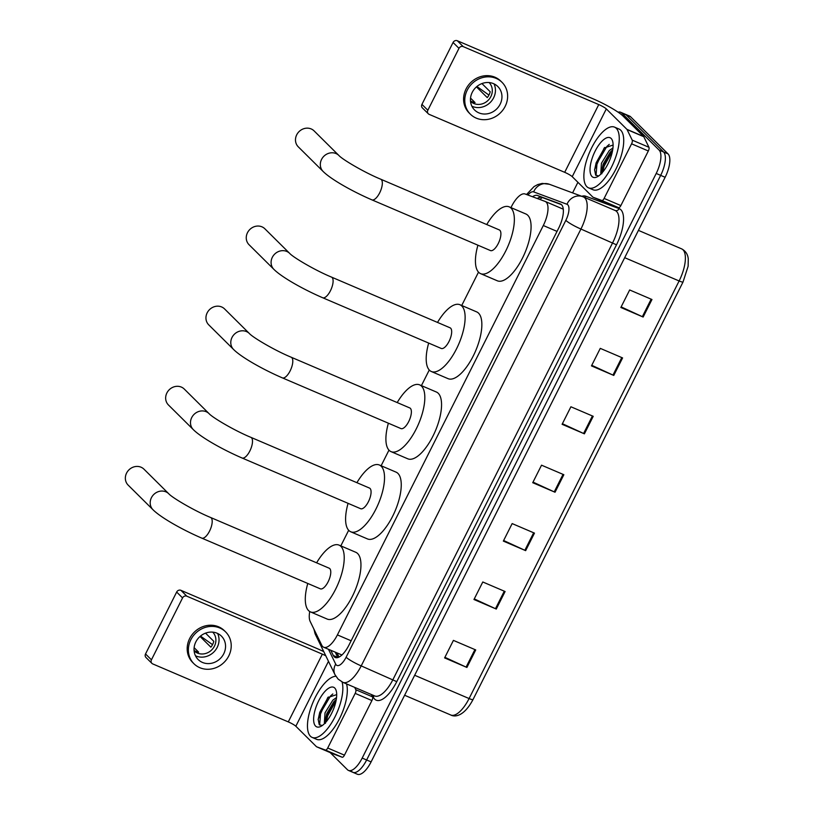 <?xml version="1.0" encoding="UTF-8"?>
<svg xmlns="http://www.w3.org/2000/svg" width="815" height="815" viewBox="0 0 815 815"><rect width="100%" height="100%" fill="white"/><g stroke="black" fill="none" stroke-linecap="round" stroke-linejoin="round"><path stroke-width="1.22" d="M309.741 611.535A19.815 7.834 -66.8 0 0 310.158 621.407L321.782 645.286A19.815 7.834 -66.8 0 0 322.679 646.57A19.815 7.834 -66.8 0 0 323.698 647.263A19.815 7.834 -66.8 0 0 337.4 634.905L543.299 225.521A19.815 7.834 -66.8 0 0 545.184 201.448A19.815 7.834 -66.8 0 0 545.041 201.387L525.125 193.99A19.815 7.834 -66.8 0 0 511.565 206.399L510.954 207.611M323.698 647.263L341.943 654.985M478.507 272.129L461.728 305.493M429.271 370.01L421.426 385.617M388.969 450.145L381.125 465.752M348.677 530.27L340.823 545.877M330.788 650.299L333.325 655.505A19.815 7.834 -66.8 0 0 334.221 656.788A19.815 7.834 -66.8 0 0 335.24 657.491A19.815 7.834 -66.8 0 0 348.942 645.134L558.672 228.139A19.815 7.834 -66.8 0 0 560.547 204.056A19.815 7.834 -66.8 0 0 560.404 204.005L537.503 195.498A19.815 7.834 -66.8 0 0 532.552 196.751M618.076 112.175A19.815 7.834 113.2 0 1 620.633 112.256A19.815 7.834 113.2 0 1 621.662 112.949L659.111 150.082A19.815 7.834 113.2 0 1 656.207 173.463L362.186 758.082A19.815 7.834 113.2 0 1 348.474 770.43A19.815 7.834 113.2 0 1 347.455 769.737L330.146 752.571M572.588 192.89L577.917 182.295M620.633 112.256L625.095 114.161A19.815 7.834 113.2 0 1 626.124 114.854L663.573 151.987A19.815 7.834 113.2 0 1 660.67 175.368L366.638 759.988A19.815 7.834 113.2 0 1 352.936 772.345A19.815 7.834 113.2 0 1 351.917 771.642M537.258 198.493A19.815 7.834 113.2 0 1 541.965 197.403L561.443 204.636M337.848 657.542A19.815 7.834 113.2 0 1 337.787 657.42L335.25 652.204M352.936 772.345L357.398 774.25A19.815 7.834 113.2 0 0 371.1 761.893L665.132 177.283A19.815 7.834 113.2 0 0 668.035 153.892L630.586 116.759A19.815 7.834 113.2 0 0 629.557 116.066L625.095 114.161A19.815 7.834 113.2 0 1 626.124 114.854L663.573 151.987A19.815 7.834 113.2 0 1 660.67 175.368L366.638 759.988A19.815 7.834 113.2 0 1 352.936 772.345L348.474 770.43M651.959 299.512L629.659 289.967L620.847 307.489L643.147 317.035L651.959 299.512M621.142 306.898L642.352 316.678A5.287 0.754 26.7 0 0 643.147 317.035M622.589 357.917L600.278 348.372L591.466 365.894L613.777 375.43L622.589 357.917M591.761 365.303L612.982 375.083A5.287 0.754 26.7 0 0 613.777 375.43M593.218 416.312L570.908 406.777L562.095 424.299L584.406 433.835L593.218 416.312M562.391 423.708L583.601 433.478A5.287 0.754 26.7 0 0 584.406 433.835M475.726 649.932L453.415 640.386L444.603 657.909L466.913 667.454L475.726 649.932M444.898 657.318L466.109 667.098A5.287 0.754 26.7 0 0 466.913 667.454M505.096 591.527L482.786 581.981L473.973 599.504L496.284 609.05L505.096 591.527M474.269 598.913L495.479 608.693A5.287 0.754 26.7 0 0 496.284 609.05M534.467 533.122L512.156 523.587L503.344 541.099L525.655 550.645L534.467 533.122M503.639 540.518L524.86 550.288A5.287 0.754 26.7 0 0 525.655 550.645M563.848 474.717L541.537 465.182L532.725 482.704L555.035 492.24L563.848 474.717M533.02 482.113L554.231 491.883A5.287 0.754 26.7 0 0 555.035 492.24M342.076 681.961A33.018 13.06 113.2 0 1 333.967 718.85A33.018 13.06 113.2 0 1 312.176 737.422A33.018 13.06 113.2 0 1 310.474 736.271A33.018 13.06 113.2 0 1 313.031 702.214A33.018 13.06 113.2 0 1 335.862 676.277M346.548 683.907A33.018 13.06 113.2 0 1 338.419 720.786A33.018 13.06 113.2 0 1 316.638 739.337L312.176 737.422M315.588 726.104A21.526 8.517 113.2 0 1 318.736 700.696A21.526 8.517 113.2 0 1 334.741 688.023A21.526 8.517 113.2 0 1 336.177 690.641A21.526 8.517 113.2 0 1 332.989 710.415A21.526 8.517 113.2 0 1 320.896 726.369A21.526 8.517 113.2 0 1 315.588 726.104M336.687 694.614L327.762 697.589L318.176 719.248L319.225 724.627L322.231 725.564M336.279 699.484L333.855 701.684L326.795 713.604L325.389 719.92L325.613 722.477M336.544 697.528L332.836 700.156L325.022 712.85L324.38 722.773L325.45 723.343M334.894 700.635L326.825 715.397L325.399 721.285M328.323 697.008L319.735 712.371L318.156 719.655M336.055 700.696L327.701 715.774L326.285 721.693M332.836 693.952L330.462 696.041L320.621 712.748L319.623 725.055M371.416 694.543L372.547 696.866A3.301 1.304 113.2 0 1 371.915 700.554L355.177 693.392L327.712 748.007L344.45 755.159A3.301 1.304 113.2 0 1 342.188 757.227L333.366 753.957A3.301 1.304 113.2 0 1 333.345 753.946A3.301 1.304 113.2 0 1 333.325 753.936L316.607 746.784A3.301 1.304 -66.8 0 0 316.638 746.795L325.46 750.075A3.301 1.304 -66.8 0 0 327.712 748.007M371.915 700.554L344.45 755.159M323.759 651.633A26.416 3.749 26.7 0 0 316.444 648.282L180.92 590.325L186.829 596.183L322.353 654.15A6.602 0.937 -153.3 0 1 325.786 655.8M151.906 663.359L145.987 657.501A3.301 2.995 -45.2 0 1 145.528 653.956L151.437 659.824A3.301 2.995 134.8 0 0 152.762 663.93L288.286 721.896A6.602 0.937 -153.3 0 1 295.835 726.236L316.444 746.672A3.301 1.304 -66.8 0 0 316.607 746.784L333.366 753.957M186.829 596.183A3.301 2.995 134.8 0 0 182.57 597.915L176.661 592.047L145.528 653.956M176.661 592.047A3.301 2.995 -45.2 0 1 180.92 590.325M182.57 597.915L151.437 659.824M355.177 693.392A3.301 1.304 -66.8 0 0 355.809 689.714L354.678 687.391M195.855 641.874A16.514 14.986 134.8 0 0 198.167 659.559A16.514 14.986 134.8 0 0 223.738 653.793A16.514 14.986 134.8 0 0 221.415 636.107A16.514 14.986 134.8 0 0 195.855 641.874M195.478 655.769A16.514 14.986 134.8 0 0 217.228 647.344A16.514 14.986 134.8 0 0 217.605 633.449M194.123 647.681L198.616 652.132A13.213 11.981 -45.2 0 1 194.072 650.482M200.042 636.454L210.851 647.161A13.213 11.981 -45.2 0 0 212.664 644.4A13.213 11.981 -45.2 0 0 213.785 641.323L205.523 633.133M194.113 650.879A13.213 11.981 134.8 0 0 214.447 646.152A13.213 11.981 134.8 0 0 212.705 632.124M225.602 631.89L224.42 630.718A22.453 20.375 134.8 0 0 189.65 638.553A22.453 20.375 134.8 0 0 192.798 662.605L193.98 663.777A22.453 20.375 134.8 0 0 228.76 655.943A22.453 20.375 134.8 0 0 225.602 631.89A22.453 20.375 134.8 0 0 190.832 639.724A22.453 20.375 134.8 0 0 193.98 663.777M212.532 644.665L200.49 636.067M143.97 469.175A11.227 10.188 134.8 0 0 126.58 473.087A11.227 10.188 134.8 0 0 128.159 485.119L152.996 509.742A11.227 10.188 -45.2 0 1 151.417 497.71A11.227 10.188 -45.2 0 1 168.807 493.798L143.97 469.175M210.606 517.484A11.227 4.442 -66.8 0 1 211.177 517.882A11.227 4.442 -66.8 0 1 209.537 531.125A11.227 4.442 -66.8 0 1 201.774 538.124L320.346 588.837A11.227 4.442 -66.8 0 0 328.486 581.054A11.227 4.442 -66.8 0 0 329.749 568.585A11.227 4.442 -66.8 0 0 329.168 568.198L210.606 517.484C194.102 510.699 172.087 497.608 168.807 493.798M316.607 562.819A36.329 14.364 113.2 0 1 339.04 545.113A36.329 14.364 113.2 0 1 340.914 546.396A36.329 14.364 113.2 0 1 336.819 586.739A36.329 14.364 113.2 0 1 310.474 611.912A36.329 14.364 113.2 0 1 308.6 610.639A36.329 14.364 113.2 0 1 307.775 583.469M339.04 545.113L355.768 552.275A36.329 14.364 113.2 0 1 357.642 553.548A36.329 14.364 113.2 0 1 353.547 593.901A36.329 14.364 113.2 0 1 327.202 619.074L310.474 611.912M184.261 389.04A11.227 10.188 134.8 0 0 166.881 392.962A11.227 10.188 134.8 0 0 168.461 404.984L193.298 429.607A11.227 10.188 -45.2 0 1 191.719 417.586A11.227 10.188 -45.2 0 1 209.098 413.663L184.261 389.04M250.898 437.349A11.227 4.442 -66.8 0 1 251.478 437.747A11.227 4.442 -66.8 0 1 249.838 451.001A11.227 4.442 -66.8 0 1 242.075 457.999L360.637 508.713A11.227 4.442 -66.8 0 0 368.788 500.93A11.227 4.442 -66.8 0 0 370.051 488.46A11.227 4.442 -66.8 0 0 369.47 488.063L250.898 437.349C234.404 430.575 212.379 417.484 209.098 413.663M356.909 482.694A36.329 14.364 113.2 0 1 379.342 464.988A36.329 14.364 113.2 0 1 381.216 466.262A36.329 14.364 113.2 0 1 377.121 506.614A36.329 14.364 113.2 0 1 350.776 531.788A36.329 14.364 113.2 0 1 348.902 530.504A36.329 14.364 113.2 0 1 348.076 503.334M379.342 464.988L396.07 472.14A36.329 14.364 113.2 0 1 397.944 473.423A36.329 14.364 113.2 0 1 393.849 513.766A36.329 14.364 113.2 0 1 367.504 538.939L350.776 531.788M224.563 308.916A11.227 10.188 134.8 0 0 207.183 312.828A11.227 10.188 134.8 0 0 208.752 324.859L233.589 349.482A11.227 10.188 -45.2 0 1 232.02 337.451A11.227 10.188 -45.2 0 1 249.4 333.539L224.563 308.916M291.2 357.225A11.227 4.442 -66.8 0 1 291.78 357.622A11.227 4.442 -66.8 0 1 290.14 370.866A11.227 4.442 -66.8 0 1 282.377 377.875L400.939 428.578A11.227 4.442 -66.8 0 0 409.089 420.795A11.227 4.442 -66.8 0 0 410.353 408.325A11.227 4.442 -66.8 0 0 409.772 407.938L291.2 357.225C274.696 350.44 252.681 337.349 249.4 333.539M397.211 402.559A36.329 14.364 113.2 0 1 419.644 384.863A36.329 14.364 113.2 0 1 421.518 386.137A36.329 14.364 113.2 0 1 417.423 426.479A36.329 14.364 113.2 0 1 391.078 451.653A36.329 14.364 113.2 0 1 389.203 450.379A36.329 14.364 113.2 0 1 388.378 423.209M419.644 384.863L436.371 392.015A36.329 14.364 113.2 0 1 438.246 393.288A36.329 14.364 113.2 0 1 434.151 433.641A36.329 14.364 113.2 0 1 407.806 458.814L391.078 451.653M264.865 228.781A11.227 10.188 134.8 0 0 247.485 232.703A11.227 10.188 134.8 0 0 249.054 244.724L273.891 269.358A11.227 10.188 -45.2 0 1 272.322 257.326A11.227 10.188 -45.2 0 1 289.702 253.404L264.865 228.781M331.501 277.1A11.227 4.442 -66.8 0 1 332.082 277.487A11.227 4.442 -66.8 0 1 330.442 290.741A11.227 4.442 -66.8 0 1 322.679 297.74L441.241 348.453A11.227 4.442 -66.8 0 0 449.391 340.67A11.227 4.442 -66.8 0 0 450.654 328.201A11.227 4.442 -66.8 0 0 450.074 327.803L331.501 277.1C314.998 270.315 292.982 257.224 289.702 253.404M437.512 322.434A36.329 14.364 113.2 0 1 459.945 304.728A36.329 14.364 113.2 0 1 461.81 306.002A36.329 14.364 113.2 0 1 457.724 346.355A36.329 14.364 113.2 0 1 431.38 371.528A36.329 14.364 113.2 0 1 429.505 370.255A36.329 14.364 113.2 0 1 428.68 343.074M459.945 304.728L476.673 311.89A36.329 14.364 113.2 0 1 478.548 313.164A36.329 14.364 113.2 0 1 474.452 353.506A36.329 14.364 113.2 0 1 448.107 378.68L431.38 371.528M314.101 130.899A11.227 10.188 134.8 0 0 296.711 134.821A11.227 10.188 134.8 0 0 298.29 146.843L323.127 171.466A11.227 10.188 -45.2 0 1 321.548 159.445A11.227 10.188 -45.2 0 1 338.938 155.522L314.101 130.899M380.737 179.208A11.227 4.442 -66.8 0 1 381.318 179.606A11.227 4.442 -66.8 0 1 379.668 192.86A11.227 4.442 -66.8 0 1 371.905 199.858L490.477 250.572A11.227 4.442 -66.8 0 0 498.617 242.788A11.227 4.442 -66.8 0 0 499.88 230.319A11.227 4.442 -66.8 0 0 499.3 229.922L380.737 179.208C364.234 172.434 342.219 159.343 338.938 155.522M486.738 224.553A36.329 14.364 113.2 0 1 509.171 206.847A36.329 14.364 113.2 0 1 511.046 208.12A36.329 14.364 113.2 0 1 506.95 248.473A36.329 14.364 113.2 0 1 480.606 273.646A36.329 14.364 113.2 0 1 478.731 272.363A36.329 14.364 113.2 0 1 477.916 245.193M509.171 206.847L525.909 213.999A36.329 14.364 113.2 0 1 527.774 215.282A36.329 14.364 113.2 0 1 523.678 255.625A36.329 14.364 113.2 0 1 497.333 280.798L480.606 273.646M631.584 143.817A3.301 1.304 -66.8 0 0 632.216 140.139L627.071 129.565A3.301 1.304 -66.8 0 0 626.918 129.351L643.656 136.502A3.301 1.304 113.2 0 1 643.799 136.716L648.954 147.291A3.301 1.304 113.2 0 1 648.322 150.979L631.584 143.817L604.119 198.432L620.857 205.584A3.301 1.304 113.2 0 1 618.595 207.652L609.773 204.382A3.301 1.304 113.2 0 1 609.752 204.371A3.301 1.304 113.2 0 1 609.722 204.361M648.322 150.979L620.857 205.584M643.656 136.502L623.037 116.066A26.416 3.749 26.7 0 0 592.851 98.707L457.327 40.75L463.236 46.618L598.76 104.575A6.602 0.937 -153.3 0 1 606.309 108.915L626.918 129.351M428.313 113.784L422.394 107.926A3.301 2.995 -45.2 0 1 421.936 104.381L427.844 110.249A3.301 2.995 134.8 0 0 429.169 114.365L564.693 172.322A6.602 0.937 -153.3 0 1 572.232 176.661L592.851 197.098A3.301 1.304 -66.8 0 0 593.014 197.21A3.301 1.304 -66.8 0 0 593.045 197.22L601.867 200.5A3.301 1.304 -66.8 0 0 604.119 198.432M463.236 46.618A3.301 2.995 134.8 0 0 458.977 48.34L453.069 42.482L421.936 104.381M453.069 42.482A3.301 2.995 -45.2 0 1 457.327 40.75M458.977 48.34L427.844 110.249M472.262 92.299A16.514 14.986 134.8 0 0 474.575 109.984A16.514 14.986 134.8 0 0 500.145 104.228A16.514 14.986 134.8 0 0 497.822 86.533A16.514 14.986 134.8 0 0 472.262 92.299M471.875 106.205A16.514 14.986 134.8 0 0 493.635 97.78A16.514 14.986 134.8 0 0 494.012 83.874M470.53 98.106L475.023 102.558A13.213 11.981 -45.2 0 1 470.479 100.917M476.449 86.879L487.258 97.596A13.213 11.981 -45.2 0 0 489.071 94.825A13.213 11.981 -45.2 0 0 490.192 91.749L481.93 83.568M470.52 101.315A13.213 11.981 134.8 0 0 490.854 96.578A13.213 11.981 134.8 0 0 489.112 82.549M502.009 82.315L500.828 81.143A22.453 20.375 134.8 0 0 466.058 88.978A22.453 20.375 134.8 0 0 469.206 113.03L470.387 114.202A22.453 20.375 134.8 0 0 505.168 106.368A22.453 20.375 134.8 0 0 502.009 82.315A22.453 20.375 134.8 0 0 467.24 90.149A22.453 20.375 134.8 0 0 470.387 114.202M488.939 95.09L476.897 86.492M616.252 128.291A33.018 13.06 113.2 0 1 612.534 164.966A33.018 13.06 113.2 0 1 588.583 187.858A33.018 13.06 113.2 0 1 586.882 186.696A33.018 13.06 113.2 0 1 590.6 150.011A33.018 13.06 113.2 0 1 614.551 127.13A33.018 13.06 113.2 0 1 616.252 128.291M614.551 127.13L619.013 129.035A33.018 13.06 113.2 0 1 620.714 130.196A33.018 13.06 113.2 0 1 616.996 166.871A33.018 13.06 113.2 0 1 593.045 189.763L588.583 187.858M591.996 176.529A21.526 8.517 113.2 0 1 595.144 151.121A21.526 8.517 113.2 0 1 611.138 138.448A21.526 8.517 113.2 0 1 612.585 141.066A21.526 8.517 113.2 0 1 609.396 160.84A21.526 8.517 113.2 0 1 597.303 176.804A21.526 8.517 113.2 0 1 591.996 176.529M613.094 145.039L604.17 148.014L594.583 169.673L595.633 175.052L598.638 175.989M612.686 149.909L610.262 152.11L603.202 164.029L601.796 170.345L602.02 172.902M612.951 147.953L609.243 150.581L601.429 163.275L600.787 173.198L601.857 173.768M611.301 151.07L603.232 165.822L601.806 171.71M604.73 147.434L596.142 162.796L594.563 170.08M612.462 151.121L604.109 166.199L602.692 172.128M609.243 144.377L606.869 146.466L597.028 163.173L596.03 175.48M542.352 197.546A19.815 18.195 110.4 0 0 539.887 199.471M351.133 640.784L337.4 634.905M557.032 231.399L543.299 225.521M328.486 649.311L335.699 664.133A13.213 5.226 -66.8 0 0 336.3 664.989A13.213 5.226 -66.8 0 0 346.12 657.216L565.834 220.356A13.213 5.226 -66.8 0 0 567.76 204.769A13.213 5.226 -66.8 0 0 566.985 204.27L533.631 191.882A13.213 5.226 -66.8 0 0 527.896 195.019M615.223 210.525L582.745 196.66A13.213 12.133 110.4 0 1 583.245 196.853A26.416 10.452 113.2 0 1 583.428 196.935A26.416 10.452 113.2 0 1 584.793 197.862A26.416 10.452 113.2 0 1 580.932 229.035L361.208 665.896A26.416 10.452 113.2 0 1 342.942 682.369L374.727 695.959A26.416 10.452 -66.8 0 0 393.003 679.486L612.717 242.636A26.416 10.452 -66.8 0 0 616.578 211.452A26.416 10.452 -66.8 0 0 615.223 210.525A26.416 10.452 -66.8 0 0 615.04 210.453M581.757 196.293A29.717 11.756 113.2 0 1 585.741 196.211L619.094 208.599A29.717 11.756 113.2 0 1 616.497 244.806L396.773 681.656L361.208 665.896A13.213 1.875 -153.3 0 1 346.12 657.216M533.631 191.882A13.213 12.133 110.4 0 1 549.391 184.272L582.745 196.66A13.213 12.133 110.4 0 0 566.985 204.27M396.773 681.656A29.717 11.756 113.2 0 1 374.686 699.148A29.717 11.756 113.2 0 1 373.352 697.222L372.211 694.879M362.186 758.082L371.1 761.893M656.207 173.463L665.132 177.283M659.111 150.082L668.035 153.892M621.662 112.949L630.586 116.759M565.834 220.356A13.213 1.875 -153.3 0 0 580.932 229.035L616.497 244.806M585.741 196.211A3.301 3.036 -69.6 0 1 584.803 197.515M619.094 208.599A3.301 3.036 -69.6 0 1 615.193 210.514M373.779 695.552A3.301 2.873 -26 0 1 373.352 697.222M314.488 630.301A13.213 11.481 154 0 0 315.507 634.691L334.985 674.688A13.213 11.481 154 0 1 335.699 664.133M337.787 657.42L333.325 655.505M541.965 197.403L537.503 195.498M683.052 281.847A6.602 0.937 -153.3 0 1 683.041 281.98A6.602 0.937 -153.3 0 1 679.119 280.961A26.416 10.452 -66.8 0 0 681.615 248.86A26.416 10.452 -66.8 0 0 681.432 248.779M414.672 675.268L469.094 698.547A6.602 0.937 26.7 0 0 473.026 699.555C464.377 715.886 455.29 717.455 450.817 715.02A26.416 10.452 -66.8 0 0 469.094 698.547L679.119 280.961L624.698 257.683M563.043 474.371L554.231 491.883M533.662 532.776L524.86 550.288M504.291 591.181L495.479 608.693M474.921 649.586L466.109 667.098M592.413 415.976L583.601 433.478M621.784 357.571L612.982 375.083M651.154 299.166L642.352 316.678M322.353 654.15L288.286 721.896M328.476 661.322L295.835 726.236M355.809 689.714L372.547 696.866M342.188 757.227L325.46 750.075M598.76 104.575L564.693 172.322M606.309 108.915L572.232 176.661M643.799 136.716L627.071 129.565M632.216 140.139L648.954 147.291M593.045 197.22L609.773 204.382L593.014 197.21M618.595 207.652L601.867 200.5M337.023 652.968L339.03 657.073M539.856 197.312L537.788 198.697M563.277 209.18L545.184 201.448M334.985 674.688L338.154 679.139L342.942 682.369M549.391 184.272L542.26 183.406L537.747 184.557L534.029 186.584L526.541 194.51M313.785 628.854L315.507 634.691M638.43 230.38L681.615 248.86C685.588 250.949 687.799 254.29 688.268 258.875L688.135 266.23L683.041 281.98L473.026 699.555M450.817 715.02L404.617 695.256M201.774 538.124C182.754 529.944 160.963 517.719 152.996 509.742M242.075 457.999C223.055 449.819 201.264 437.594 193.298 429.607M282.377 377.875C263.357 369.684 241.566 357.469 233.589 349.482M322.679 297.74C303.659 289.559 281.868 277.334 273.891 269.358M371.905 199.858C352.895 191.678 331.094 179.453 323.127 171.466"/></g></svg>
